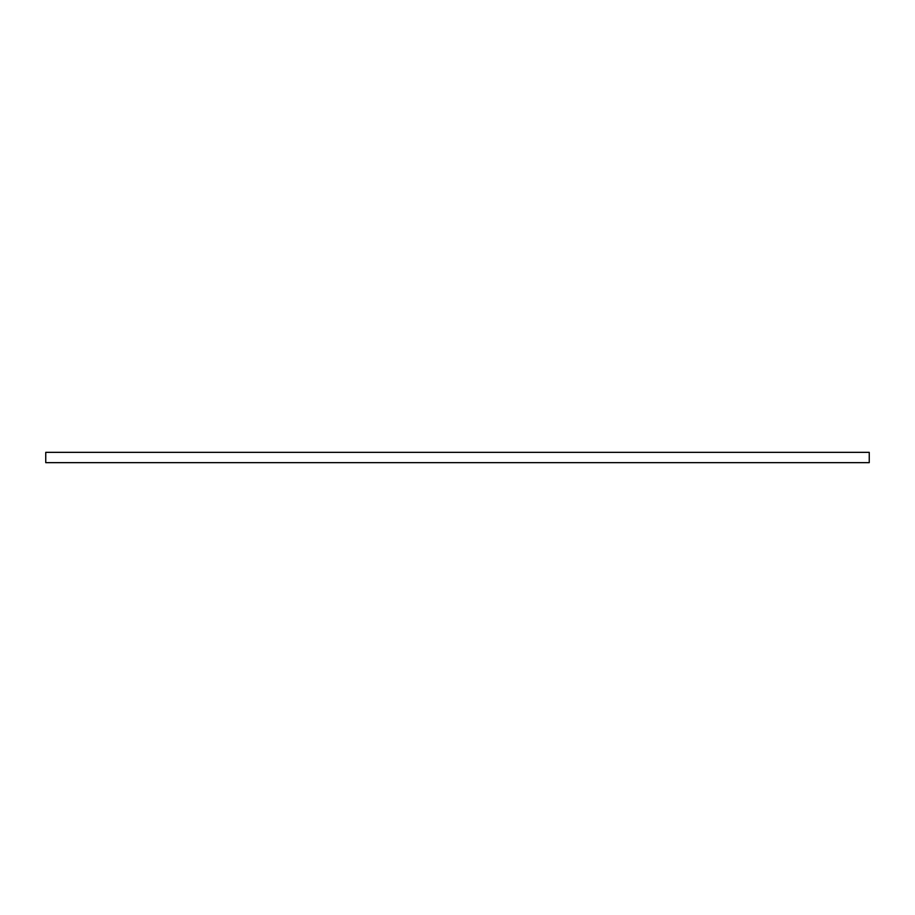 <?xml version="1.0" encoding="UTF-8"?>
<svg xmlns="http://www.w3.org/2000/svg" width="915" height="915" viewBox="0 0 915 915"><rect width="100%" height="100%" fill="white"/><g stroke="black" fill="none" stroke-linecap="round" stroke-linejoin="round"><path stroke-width="1.37" d="M45.75 462.658L869.25 462.658L869.25 452.342L45.75 452.342L45.75 462.658"/></g></svg>
